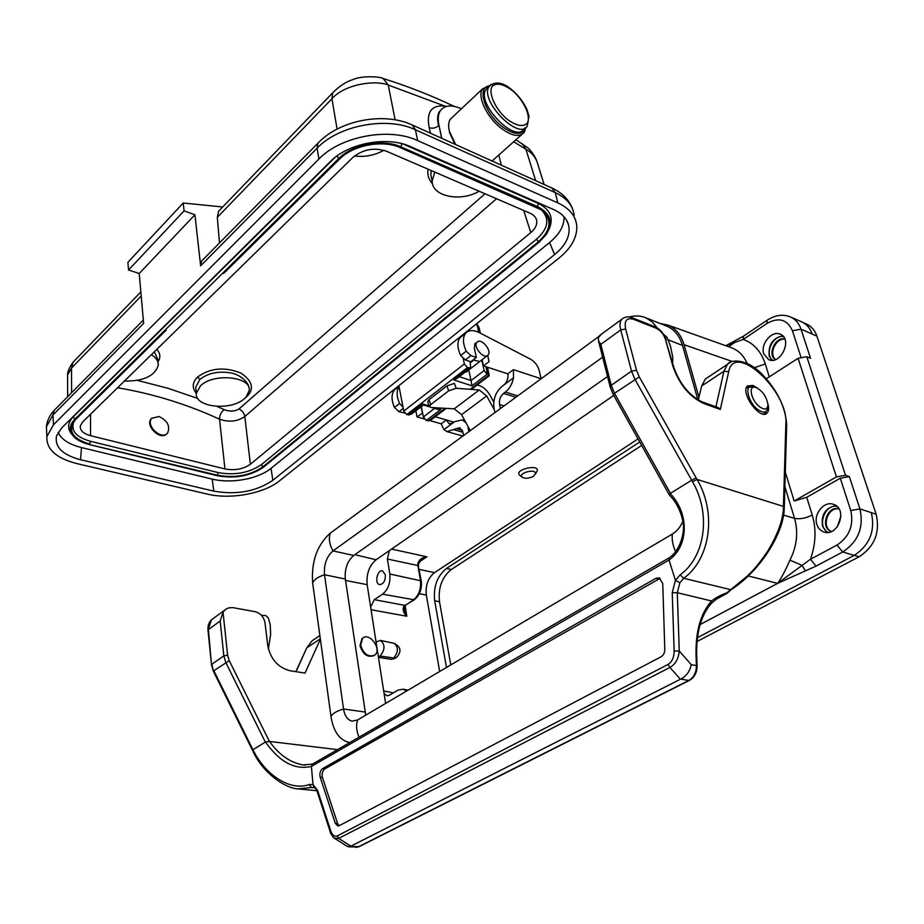 <?xml version="1.0" encoding="UTF-8"?>
<svg xmlns="http://www.w3.org/2000/svg" width="924" height="924" viewBox="0 0 924 924"><rect width="100%" height="100%" fill="white"/><g stroke="black" fill="none" stroke-linecap="round" stroke-linejoin="round"><path stroke-width="1.39" d="M541.245 209.656C549.988 218.665 548.406 228.517 536.498 239.212L261.48 464.553C249.307 472.915 234.8 475.571 217.972 472.534L90.39 441.268C75.814 437.064 70.351 430.434 74.001 421.367M334.696 157.715L73.319 416.759C68.203 422.083 67.29 427.396 70.594 432.675L72.384 434.904M548.914 229.464C554.007 218.203 550.45 209.517 538.253 203.395L402.876 143.936M553.545 209.505C561.688 213.178 566.689 218.318 568.56 224.902C570.778 235.17 566.112 245.068 554.562 254.608L272.823 480.318C256.271 491.51 236.579 495.114 213.767 491.129L80.573 459.736C62.555 454.943 54.528 447.031 56.514 435.978L61.619 427.985L330.249 161.665C348.002 143.116 387.41 135.747 410.579 146.662L553.545 209.505M564.056 216.793C564.287 225.791 559.47 234.361 549.607 242.492L554.562 254.608M272.823 480.318L271.09 468.329C258.131 478.99 231.474 483.864 212.22 479.117L81.497 447.574C69.208 444.513 61.411 439.454 58.108 432.386M441.834 138.334L438.958 125.306L441.684 138.265M441.406 109.39L439.454 111.608C437.375 114.553 437.075 119.242 438.565 125.676C435.666 128.124 432.536 128.771 429.175 127.616C426.276 112.22 431.381 105.001 444.49 105.96L446.419 106.422M461.434 108.743C451.489 104.458 444.456 105.151 440.309 110.811C438.115 114.333 437.664 119.173 438.958 125.306M501.293 165.153L498.844 155.001M435.112 407.727L440.771 409.471L437.618 409.309L431.762 407.542M421.321 406.618L423.388 416.978L426.357 420.432L428.632 420.801L431.404 419.623L446.234 408.373M417.625 140.587C389.235 127.085 340.54 136.209 318.896 159.043L53.477 424.763L46.881 436.555C46.212 449.237 56.237 458.258 76.969 463.629L207.299 494.086C230.411 499.745 263.941 493.624 279.441 480.873L558.847 258.212C571.448 247.944 577.408 237.064 576.749 225.56C575.652 215.812 569.346 208.258 557.842 202.887L417.625 140.587L415.43 129.776C387.133 116.158 338.658 125.248 317.128 148.152L200.635 265.823L194.929 214.784L184.072 210.845L183.229 203.003L222.684 206.988M479.163 191.245C460.395 202.298 432.016 196.5 432.155 181.185L434.754 172.072M431.219 170.547L430.85 174.786L432.155 181.185M428.043 169.184C427.154 174.636 428.667 179.579 432.594 184.026M383.887 150.3C374.728 155.359 364.945 157.253 354.539 155.971M243.358 399.538C228.979 411.18 194.387 406.837 196.338 393.312L200.496 385.828C213.432 372.695 251.363 376.507 249.261 390.448L245.992 397.216L243.358 399.538M249.145 388.681C248.799 381.901 239.535 373.885 229.325 372.707C217.394 371.078 207.565 373.354 199.827 379.51L195.703 387.225L196.004 390.147M242.908 399.861C254.851 391.222 254.227 382.293 241.037 373.1C224.59 366.62 210.152 367.902 197.69 376.957C192.261 382.374 191.811 387.861 196.327 393.416M151.351 354.689C156.225 357.68 158.512 361.249 158.247 365.384C154.793 376.033 143.52 381.254 124.405 381.069M157.958 362.277L157.669 359.113L154.331 351.778M157.923 361.977C160.822 357.38 160.43 353.187 156.745 349.422M82.71 421.887L80.33 425.895C79.834 430.376 83.229 433.645 90.529 435.678L224.948 468.942C234.8 470.743 243.266 469.184 250.369 464.275L530.803 232.571C535.273 228.748 537.248 224.786 536.705 220.686C536.093 217.417 533.841 214.911 529.949 213.167L386.521 151.247C374.128 147.205 362.866 149.307 352.725 157.577L82.71 421.887M224.278 409.678C221.171 411.804 219.589 414.98 219.531 419.196C228.967 422.476 237.399 421.587 244.814 416.539C244.213 413.155 242.273 410.626 238.993 408.951C234.719 411.503 229.822 411.746 224.278 409.678L216.978 406.387M197.794 398.475L167.949 388.276L137.387 380.399M544.155 184.5L537.976 164.819C536.128 157.888 532.109 152.703 525.895 149.238L522.314 143.74M383.125 78.517L388.265 85.066C375.548 79.764 344.606 84.072 331.935 98.787L332.675 92.908L334.592 90.852M220.593 209.159L218.549 211.284L217.325 217.302L219.473 242.943M75.26 359.967L73.1 362.231M73.088 362.243L71.518 368.075L67.591 374.89L67.602 378.609M184.072 210.845L128.552 270.016L127.893 262.335L183.229 203.003M128.552 270.016L139.212 273.504L143.636 323.4L52.957 414.992L46.385 426.842L46.708 433.16M194.929 214.784L139.212 273.504M470.097 361.538L470.663 367.856L467.486 367.602L464.379 363.952L463.271 358.824M459.032 339.304L458.743 337.988M398.879 385.689L403.776 411.076L406.779 414.576L409.956 414.714L422.834 404.781M471.298 389.385L489.189 375.825L488.888 375.098L487.202 374.185L471.91 385.816L453.753 379.914L456.987 378.413M467.579 370.94L464.98 372.233M468.757 370.027L471.044 380.526L459.251 376.657M471.91 385.816L471.044 380.526M487.202 374.185L484.13 370.582L481.762 359.944M408.293 415.026L422.684 403.915L422.846 404.804L429.556 406.86M476.056 324.185L479.325 328.424L480.307 333.114M445.079 106.861L444.49 105.96L388.265 85.066L395.091 119.82M203.095 259.54L201.524 261.122L200.635 265.823M271.09 468.329L549.607 242.492M489.535 85.886C476.715 86.613 484.141 112.474 501.374 125.976C514.102 135.32 522.129 135.909 525.479 127.743M452.841 116.84L450.265 119.265C448.394 122.234 448.152 126.369 449.538 131.67L455.717 144.594M525.871 127.466L524.289 132.317C519.507 137.688 511.515 136.117 500.3 127.593C486.428 116.586 477.119 96.212 482.49 88.912L489.847 85.528M454.92 144.236L449.665 132.871L448.868 128.494M488.299 87.226L486.012 89.362C475.687 102.98 515.511 144.098 524.035 128.886L525.005 128.02M158.905 416.493L151.64 418.376C145.299 425.779 162.081 440.887 167.683 432.871C170.339 425.987 167.406 420.524 158.905 416.493M151.986 417.983L151.086 418.895C144.918 426.033 160.718 440.944 166.794 433.76M419.531 408.004L423.446 404.978M473.123 359.944L479.81 361.503L466.146 372.037M473.55 360.279L470.328 362.774M487.618 355.474C483.194 359.193 472.776 346.257 476.969 342.25L477.442 341.834C481.947 338.219 492.249 351.132 488.045 355.105L487.618 355.474M410.51 414.287L412.162 413.698M320.212 777.292C319.404 773.504 320.189 770.628 322.545 768.664L655.797 578.389L659.147 577.881L662.739 583.483L664.806 649.364C664.749 652.818 663.467 655.301 660.983 656.837L339.189 825.71L337.861 825.987L335.285 823.319L320.212 777.292L322.476 777.523C321.668 773.746 322.441 770.87 324.809 768.907L660.163 578.32M339.085 825.767L337.583 823.503L322.476 777.523M223.042 612.219L227.616 655.197L229.256 660.672L213.837 670.72L252.922 749.722L265.338 742.087L225.779 662.45L223.827 655.878L220.166 621.009L223.042 612.219L225.606 609.32L228.609 607.888L232.813 607.622L255.174 611.676C260.522 613.213 263.802 616.932 265.015 622.834L267.741 645.576C270.559 659.135 277.962 667.521 289.963 670.732L305.024 673.088L320.374 639.189M348.949 846.881L358.327 846.858L688.715 680.514L680.838 679.036C686.474 676.056 689.928 671.251 691.21 664.622L679.267 651.016L674.15 651.016L672.233 592.746L675.432 580.318L680.168 574.82C705.104 556.929 711.365 513.906 692.55 481.785L691.683 480.214L670.189 493.485C689.858 514.067 688.357 546.384 669.034 560.036L311.388 766.423C294.895 770.189 279.602 762.069 265.511 742.041L269.404 741.429L337.479 749.641M757.576 388.184L753.072 385.435L747.493 385.943C739.731 392.261 760.175 420.709 767.024 413.144C768.78 411.342 769.068 408.258 767.902 403.904M600.843 344.363L611.226 385.308L631.519 371.136L620.72 329.914L600.843 344.363L598.463 340.725L598.382 337.572L601.466 334.153M679.868 582.755L675.432 580.318L669.034 560.036M698.301 400.023L701.674 385.978L705.301 379.071L708.696 376.819M347.355 846.442L359.147 846.65L689.258 680.491M680.838 679.036L350.889 846.153L338.658 838.414L334.476 838.287M680.168 574.82L683.714 578.285L731.011 589.743C759.101 571.968 783.783 534.072 784.233 508.385L783.425 506.41L697.008 479.383C717.07 513.155 710.175 559.286 683.714 578.285L679.856 582.767L677.292 592.723L679.267 651.016C678.505 658.835 675.386 664.31 669.912 667.428L668.11 664.414C672.06 661.919 674.07 657.449 674.15 651.016M269.496 741.441C278.921 754.7 290.067 762.519 302.945 764.922L305.509 765.141M311.388 766.423L313.028 784.545L317.625 790.47L330.769 831.011C332.374 835.331 334.546 836.971 337.26 835.931L668.11 664.414M252.402 750.138L252.922 749.722L253.557 750.912C266.147 775.894 291.037 791.429 309.159 784.499L313.028 784.545L314.114 787.387M711.307 603.453L711.572 600.97C715.476 597.863 720.558 595.16 726.83 592.838L747.25 576.137C752.067 571.205 755.832 568.318 767.671 551.282C778.274 533.506 783.529 518.549 783.425 506.41L785.874 423.515C788.368 390.921 734.199 341.083 728.678 371.702L720.316 409.482L718.329 407.703M692.55 481.785L696.996 479.383L696.13 477.881L691.683 480.214L634.857 379.187L631.519 371.136L636.497 370.224L639.293 376.923L614.483 393.301L670.385 493.301M680.387 679.244L669.912 667.428L338.658 838.414L337.26 835.931M309.159 784.499L311.48 787.514L298.048 788.877L316.886 790.736M347.609 846.603L334.858 838.53C335.193 840.055 329.394 832.143 330.295 832.027L330.769 831.011M317.244 791.729L317.163 791.498C314.114 785.469 315.015 788.646 314.137 787.41L311.48 787.514L314.911 787.86M784.257 507.807L783.483 505.243M716.77 598.891L726.83 592.838M726.888 593.427L716.47 599.087M670.189 493.485L669.426 495.102M668.941 560.094L669.172 557.888C682.397 548.914 685.296 527.477 682.651 520.073C680.076 509.621 675.687 501.328 669.484 495.195L669.554 495.276M311.446 766.389L312.508 764.079M268.364 648.96L270.651 634.476L270.224 624.751L268.364 617.913L265.731 615.534L261.469 615.384M672.66 363.201L672.741 356.941L670.327 345.68L667.059 337.456L663.374 334.072M801.362 321.714L801.905 321.956C806.756 324.255 810.175 328.263 812.15 334.003L801.016 329.187L810.556 358.269L806.791 356.71L845.506 475.259L849.341 476.588L859.932 508.905L871.332 512.635C875.409 530.907 869.703 545.16 854.215 555.382L842.723 551.986L816.077 566.1L810.429 559.274L837.017 545.056C849.387 536.763 853.972 525.271 850.761 510.568L840.274 478.228L806.721 497.297L812.242 515.049C816.446 529.267 815.846 544.005 810.429 559.274L777.685 583.333C781.277 578.239 785.377 570.512 789.962 560.129C796.915 546.176 798.44 532.259 794.548 518.364L784.88 486.648M697.435 637.664L854.215 555.382M519.946 475.514L519.692 475.317C513.12 469.034 542.584 463.328 536.498 472.06L535.446 474.035M638.034 438.923L434.499 572.626C428.066 577.87 425.34 585.342 426.322 595.056L439.662 671.494M404.689 606.317L404.123 608.939L406.837 616.239C403.488 613.074 402.46 609.817 403.742 606.49L413.236 600.057C418.907 595.483 421.298 588.865 420.432 580.226L417.891 565.523L387.375 559.02L389.374 550.577L376.103 559.759C369.23 565.627 366.251 573.919 367.163 584.661L376.08 642.018L380.469 640.413C385.273 644.617 385.135 649.838 380.041 656.052L393.705 657.98C398.498 652.159 398.625 647.274 394.063 643.323L380.469 640.413M376.08 642.018L378.413 657.068L380.041 656.052M394.502 658.627L391.464 659.355L378.459 657.322M406.525 691.071L403.107 689.177L397.909 690.159L389.316 695.275L386.798 695.76L384.038 693.289L385.62 703.418M385.377 574.843L382.582 570.928C377.315 569.346 374.151 583.691 379.579 584.603C383.518 584.164 385.458 580.907 385.377 574.843M382.559 594.178C388.184 589.5 390.609 582.767 389.824 574L421.286 580.907C422.118 589.004 419.785 595.299 414.275 599.803L382.559 594.178L374.312 599.664L404.955 605.416L414.044 599.965M387.375 559.02L389.824 574M370.639 606.987L374.312 599.664M378.413 657.068L384.038 693.289M732.293 361.503L684.049 344.687L698.96 397.274M684.049 344.687C681.057 334.765 675.606 328.205 667.694 325.005L660.002 323.446M816.908 524.497C818.144 528.262 820.454 530.734 823.815 531.935C838.045 537.433 848.209 508.697 833.529 504.365C824.196 500.577 813.143 514.079 816.908 524.497M763.778 353.915L768.641 359.621C780.595 365.523 792.942 339.096 780.41 334.292C772.002 329.949 760.152 344.051 763.778 353.915M785.308 472.083L794.155 501.004L806.721 497.297M816.077 566.1L777.685 583.333L700.115 624.578M747.123 363.351C743.774 355.74 738.692 350.589 731.877 347.898L730.769 347.493M743.439 336.209L743.243 339.431L734.672 342.469L728.62 346.731M735.007 340.875L734.672 342.469L725.848 345.749M789.962 560.129L802.044 565.384L805.428 570.87M845.506 475.259L836.428 476.911L794.155 501.004M836.428 476.911L798.07 358.304L766.366 378.724M798.07 358.304L806.791 356.71M840.274 478.228L849.341 476.588M771.725 360.268L769.23 356.133C768.098 344.86 772.614 338.115 782.767 335.897M826.957 532.432L822.499 526.218C821.009 514.599 825.502 507.726 835.966 505.624M743.82 335.955L767.128 320.224L766.966 323.446L743.243 339.431C753.788 343.278 761.133 351.455 765.28 363.964L769.288 376.853M613.732 395.426L389.374 550.577M421.252 580.757L417.764 563.605C419.138 559.574 422.176 557.311 426.888 556.802L421.413 559.528L418.572 564.021M418.711 566.054L417.764 563.605M403.742 606.49L405.763 605.324M666.216 325.918L667.024 326.241C674.485 329.533 679.648 335.92 682.501 345.437L697.874 399.769M607.542 376.53L353.742 555.474C347.332 561.053 344.525 568.907 345.333 579.048L365.742 715.153M602.644 357.172L332.975 550.912C326.588 556.56 323.77 564.506 324.52 574.74L343.532 708.985C344.721 716.019 347.597 720.073 352.171 721.136L357.588 719.969L672.418 534.026C676.98 531.242 680.457 526.969 682.859 521.217M598.925 336.44L330.376 533.067C317.036 545.01 311.145 561.688 312.67 583.102L330.988 716.562C333.448 731.623 339.605 740.274 349.457 742.526L349.722 742.561M657.253 327.939L652.136 321.795L645.772 317.764C640.644 315.65 635.135 315.407 629.256 317.013M360.614 645.171C363.663 654.204 368.387 657.495 374.786 655.07C382.282 649.503 369.496 631.762 362.624 638.207L360.614 645.171M362.843 638.034L362 638.623L359.99 645.576C362.901 654.411 367.556 657.773 373.931 655.636M759.516 406.722C750.854 400.254 747.909 384.546 755.797 387.422C762.335 390.679 766.366 396.304 767.925 404.296C767.671 409.563 764.876 410.372 759.516 406.722M772.626 360.244C764.044 354.296 772.891 334.673 783.356 336.544M828.089 532.374C816.689 527.027 824.347 504.169 836.855 506.329M446.488 667.463L434.684 600.762C433.229 586.786 437.168 576.01 446.488 568.445L639.743 441.961M450.773 664.934L439.501 601.755C438.034 587.803 441.961 577.061 451.282 569.519L641.672 445.426M806.098 323.862L806.652 324.105C811.491 326.391 814.899 330.388 816.885 336.093L876.171 514.264C880.249 532.455 874.566 546.615 859.124 556.768L697.019 641.522M837.306 526.83L840.932 516.054M838.98 508.87C827.292 505.139 819.646 527.916 831.357 531.519M839.027 508.962C827.904 506.398 820.905 527.246 831.45 531.485M784.799 338.969C775.398 336.348 767.036 354.874 775.455 359.598M784.88 339.166C775.906 337.583 768.318 354.389 775.663 359.517M448.706 390.817L446.881 385.92L429.025 399.711L430.803 404.562L429.452 406.583L431.162 407.507L454.204 408.847L479.256 389.963L456.225 388.299L448.706 390.817L430.803 404.562M427.777 401.998L429.025 399.711M446.881 385.92L454.4 383.414L456.225 388.299M476.946 385.1L477.558 385.146C482.351 386.07 486.474 389.385 489.905 395.102L493.751 402.067M470.293 430.619L461.561 414.691L454.204 408.847M494.294 409.725L486.682 395.934L479.256 389.963M487.687 355.428L489.062 361.619L483.471 365.904L507.819 373.839C508.443 378.343 507.114 382.062 503.834 384.996L513.513 377.789L513.421 369.646L507.819 373.839M446.338 419.97L441.198 423.827L429.879 420.57L441.198 423.827L443.947 429.637L452.91 422.949L449.203 423.827L446.338 419.97L435.204 416.736L453.938 422.187M420.963 406.895L422.603 413.074L417.013 416.874L424.37 418.988L417.013 416.874L415.846 410.799M465.985 422.765L462.208 419.912L454.654 421.656L443.947 429.637L446.962 431.566L459.806 427.685L462.751 431.6L463.559 435.551M465.731 333.148C462.543 337.272 462.705 343.266 466.227 351.143L470.894 355.624L476.368 357.438L470.79 361.758L465.315 359.979L460.66 355.509C457.161 347.655 457.01 341.672 460.21 337.537L465.731 333.148C468.93 329.903 473.527 329.752 479.51 332.709L530.561 359.205C534.834 361.734 537.699 365.465 539.142 370.385L541.129 378.759L513.421 369.646M517.706 395.899L505.405 392.019C509.586 388.715 512.289 383.968 513.513 377.789L501.986 386.382C495.483 392.203 492.839 399.607 494.051 408.593L494.918 412.589M504.042 405.913L499.572 404.539C498.96 400.023 500.288 396.304 503.557 393.393L515.846 397.262M468.815 427.928L467.278 425.098M399.041 386.532C396.327 390.771 396.5 396.419 399.572 403.453L403.037 407.253M404.7 413.028L398.983 411.688L394.467 407.461C391.21 399.861 391.245 393.982 394.583 389.812L396.639 388.184M483.471 365.904L482.109 359.679M460.21 337.537L462.208 335.955M476.368 357.438L474.312 347.978L475.017 343.601L476.264 342.804M505.405 392.019L503.557 393.393M468.052 427.697L468.884 431.658M499.572 404.539L500.45 408.535M535.527 473.458C535.342 468.168 517.359 473.296 522.199 477.234C525.375 478.886 529.175 478.54 533.598 476.183L535.527 473.458M698.405 631.623L698.301 632.212M263.432 467.186C250.45 475.976 235.031 478.805 217.175 475.652M537.006 207.334L542.758 210.776C552.356 220.189 550.843 230.573 538.195 241.949L262.855 466.863L261.48 464.553M326.068 416.089L263.559 467.117L262.855 466.863C250.15 475.571 235.008 478.343 217.452 475.19L89.547 444.583M217.972 472.534L217.452 475.19L89.339 444.536C81.058 442.457 75.329 439.119 72.141 434.546C68.977 429.475 69.854 424.382 74.786 419.265L73.319 416.759M263.548 467.117L325.999 416.112M90.39 441.268L89.813 444.086C72.222 438.692 67.371 430.63 75.271 419.889L75.271 419.889M134.708 361.238L75.664 419.496L74.786 419.265L338.669 158.616L337.029 155.937M223.7 273.423L259.863 237.734M339.628 159.032C353.084 145.091 382.859 139.501 400.415 147.701L400.369 147.667C382.744 139.478 353.176 145.01 339.628 159.02L338.669 158.616C352.587 144.213 383.01 138.519 401.12 146.951L401.755 143.647M259.956 237.641L339.547 159.101L259.944 237.653M541.707 209.979L400.415 147.701L401.12 146.951L537.664 206.641L536.948 207.322L400.485 147.725M538.253 203.395L537.664 206.641C550.635 213.363 553.453 222.719 546.107 234.696L538.935 242.331L536.498 239.212M359.297 388.935L419.126 340.101M419.277 339.974L456.768 309.378M538.831 242.388L456.918 309.251M134.788 361.145L166.205 330.157L134.788 361.157M75.664 419.484L134.696 361.238M81.497 447.574L80.573 459.736M213.767 491.129L212.22 479.117M434.603 408.408L423.388 416.978M440.771 409.471L426.357 420.432M318.896 159.043L317.128 148.152L317.821 143.289L319.254 141.869M557.842 202.887L555.255 192.619L415.43 129.776L412.312 125.017C384.095 111.735 339.501 119.935 317.775 143.382L201.524 261.122M574.162 215.442C573.042 205.636 566.735 198.036 555.255 192.619L551.836 187.965C562.289 192.804 569.207 199.861 572.649 209.147M199.827 379.51L197.69 376.957M90.54 414.218L90.529 435.678M224.948 468.942L219.531 419.196C186.983 404.227 152.991 393.739 117.579 387.757M250.369 464.275L244.814 416.539L496.558 198.752M485.031 193.774L238.993 408.951M523.689 210.464L530.803 232.571M337.075 129.071L331.935 98.787L217.325 217.302M141.21 296.003L71.518 368.075L71.587 392.746M55.706 408.847L54.089 410.475L52.957 414.992L53.477 424.763M403.776 411.076L464.379 363.952M467.486 367.602L406.779 414.576M453.753 379.914L469.022 368.11M484.13 370.582L471.055 380.572M428.632 420.801L445.102 408.316M470.154 389.304L488.888 375.098M422.684 403.915L429.21 405.913M477.5 326.519L478.724 332.317M485.955 366.713L487.549 374.312M535.666 180.665L525.895 149.238L513.686 141.765M430.538 133.241L429.175 127.616M326.16 415.985L359.136 389.073M512.543 90.702C503.349 83.865 496.534 82.432 492.122 86.394C488.103 93.162 495.345 109.159 507.057 119.184C516.435 125.987 523.215 127.281 527.396 123.042C531.057 116.043 523.908 100.577 512.543 90.702M491.268 84.361L489.189 86.394C478.886 99.977 518.757 141.21 527.258 126.01L528.978 116.297L526.992 109.598C523.654 102.379 518.814 95.946 512.462 90.298C503.106 82.19 495.345 80.885 489.189 86.394L486.012 89.362M131.243 476.31L120.478 473.793M419.311 408.177L417.671 408.766M324.809 768.907L322.545 768.664M337.583 823.503L335.285 823.319M655.797 578.389L658.119 578.955M227.616 655.197L223.827 655.878L211.919 664.194L213.363 671.228M220.166 621.009L208.42 629.544L211.504 664.945M213.548 618.283L211.411 619.842L208.016 630.318M229.256 660.672L269.404 741.429M720.316 409.482L703.557 403.43C689.419 396.708 679.198 384.303 672.891 366.204L665.465 339.42C663.64 334.142 660.579 330.434 656.306 328.286L633.633 319.323C626.738 317.348 624.058 320.57 625.629 329.013L620.72 329.914C619.53 325.132 619.877 321.587 621.771 319.277L623.481 317.983M610.244 387.214L611.226 385.308L614.483 393.301L613.259 394.571M697.077 665.915L696.684 655.335L696.026 654.966L696.419 665.65L697.077 666.008C696.996 672.603 694.478 677.384 689.512 680.364L688.715 680.514C693.762 677.523 696.326 672.568 696.419 665.65L691.21 664.622M672.233 592.746L677.292 592.723L711.572 600.97C700.75 613.097 695.564 631.092 696.026 654.966M703.557 403.43L702.263 401.894C689.339 395.691 679.845 384.107 673.758 367.128L672.891 366.204M665.465 339.42L673.677 366.84M656.306 328.286L655.174 326.877C660.406 329.418 664.102 333.818 666.25 340.078M633.633 319.323L632.513 317.902L655.174 326.877M625.629 329.013L636.497 370.224M639.293 376.923L696.119 477.847M330.295 832.027L317.163 791.498L317.625 790.47M316.054 638.138L312.104 640.771L307.057 647.632L320.316 638.831M306.583 648.267L296.026 671.679M715.927 406.826L723.942 371.217L701.674 385.978M728.678 371.702L723.942 371.217L727.454 364.333L730.491 362.231M784.314 506.629L786.647 425.41L785.874 423.515M391.557 549.064L426.888 556.802L419.207 561.954M419.288 569.415L434.499 572.626M394.063 643.323C400.854 646.765 401.778 651.385 396.812 657.207L391.464 659.355M383.679 690.933L393.347 692.873M426.322 595.056L419.346 593.682M405.105 605.867L406.837 616.239L371.067 609.736M800.923 356.976L792.422 330.757C787.236 319.358 778.759 316.92 766.966 323.446M812.242 515.049C805.786 518.272 799.884 519.38 794.548 518.364L783.54 515.13M765.28 363.964L754.434 367.694M700.126 624.532L777.638 583.356L748.255 575.964M767.498 319.97L767.128 320.224C775.386 314.922 783.275 313.883 790.794 317.094C795.633 319.392 799.041 323.423 801.016 329.187L792.422 330.757M850.761 510.568L859.932 508.905C863.986 527.304 858.246 541.672 842.723 551.986L837.017 545.056M354.874 554.677L376.103 559.759M345.541 580.445L367.163 584.661M365.523 714.356L366.793 714.529M359.02 737.19C356.398 730.942 355.913 725.201 357.588 719.969M675.559 551.628C672.66 544.964 671.609 539.096 672.418 534.026M330.988 716.562C332.27 713.663 336.452 711.134 343.532 708.985L365.061 712.034M312.67 583.102C313.813 579.775 317.764 576.98 324.52 574.74L345.333 579.048M330.376 533.067C328.47 538.357 329.337 544.305 332.975 550.912L353.742 555.474M682.501 345.437L667.971 339.743M746.269 388.126L747.747 386.937M767.417 409.39L765.06 413.213L763.305 414.091M767.694 406.699C767.336 412.843 764.009 413.767 757.703 409.471C747.424 401.813 743.97 383.183 753.326 386.59L753.857 386.763M446.488 568.445L451.282 569.519M434.684 600.762L439.501 601.755M812.173 334.061L816.885 336.093M871.355 512.681L876.171 514.264M854.284 555.347L859.124 556.768M486.682 395.934L461.561 414.691M454.319 429.845L462.889 432.305M462.381 430.365L456.063 428.551M403.245 408.362L398.983 411.688M399.572 403.453L394.467 407.461M470.894 355.624L465.315 359.979M466.227 351.143L460.66 355.509M263.502 467.163C250.45 476.079 234.962 478.909 217.048 475.675L89.432 444.606C81.15 442.538 75.398 439.177 72.141 434.546L70.594 432.675M259.875 237.722L223.689 273.423M419.184 340.078L359.251 388.992M456.826 309.355L419.242 340.032M456.883 309.309L538.888 242.365M546.107 234.696L538.946 242.331M568.549 224.913L566.62 220.305M440.309 110.799L441.672 109.101M196.338 393.312L196.004 390.09M536.613 220.374L535.966 218.399M515.927 139.767L527.777 147.817C527.951 147.875 533.379 152.564 536.763 160.788M332.709 92.827C339.327 86.151 346.003 81.762 352.737 79.672C362.381 75.133 381.728 76.9 383.021 78.471C407.045 85.978 430.78 95.276 454.204 106.364M332.825 92.7L218.549 211.284M140.841 291.903L73.054 362.243M73.135 362.162C69.358 367.313 67.51 371.563 67.591 374.901L67.637 396.754M143.335 320.074L54.089 410.475C49.584 415.35 47.02 420.801 46.385 426.842L46.881 436.555M456.987 378.401L470.362 368.087M467.301 371.286L466.551 371.864M476.819 323.573L479.221 327.951M487.491 367.209L489.246 375.514M551.882 187.988L412.312 125.017M326.126 416.043L359.193 389.039M482.49 88.912L450.265 119.265M521.794 134.546L492.099 161.007M449.665 132.871L449.538 131.67M131.647 476.403L119.127 473.481M476.969 342.25L474.693 344.04M487.306 355.671L480.237 361.122M412.601 413.305L418.999 408.373M224.601 610.186L211.411 619.842C208.801 622.464 207.657 625.894 207.992 630.122L211.481 664.76L213.34 671.194L252.991 751.304C262.543 772.637 285.216 788.53 298.094 788.877M765.857 413.871L767.024 413.144M632.513 317.902C628.332 316.216 624.751 316.666 621.771 319.277L599.584 335.528M711.295 603.464C701.131 615.049 696.257 632.305 696.673 655.243M358.893 846.777L355.752 847.377M319.877 635.585L312.104 640.771L306.722 647.955L295.842 671.656M786.659 424.844C785.516 406.791 777.061 389.651 761.295 373.435C746.858 358.87 730.665 359.032 727.454 364.333L705.301 379.071M702.263 401.894L718.422 407.727M727.627 592.873L730.78 589.893M716.516 599.064L711.63 603.118M669.484 495.195L613.224 394.513L610.163 386.879L598.533 340.933M312.162 764.287L669.288 557.773M302.968 764.945L312.439 764.113M394.571 658.581L396.038 657.68M667.694 325.005L731.877 347.898M730.803 347.516L731.727 347.84M790.794 317.094L801.905 321.956M725.779 345.715L743.45 336.209M408.027 690.182L403.222 689.2M667.024 326.241L645.772 317.764M362.624 638.207L362 638.623M746.349 387.849L753.326 386.59L755.797 387.422M802.991 322.499L806.652 324.105M429.452 406.583L427.673 401.732M462.832 436.082L447.228 431.647M462.208 419.912L464.853 420.686M398.995 386.301L394.583 389.812M522.199 477.234L519.692 475.317"/></g></svg>
